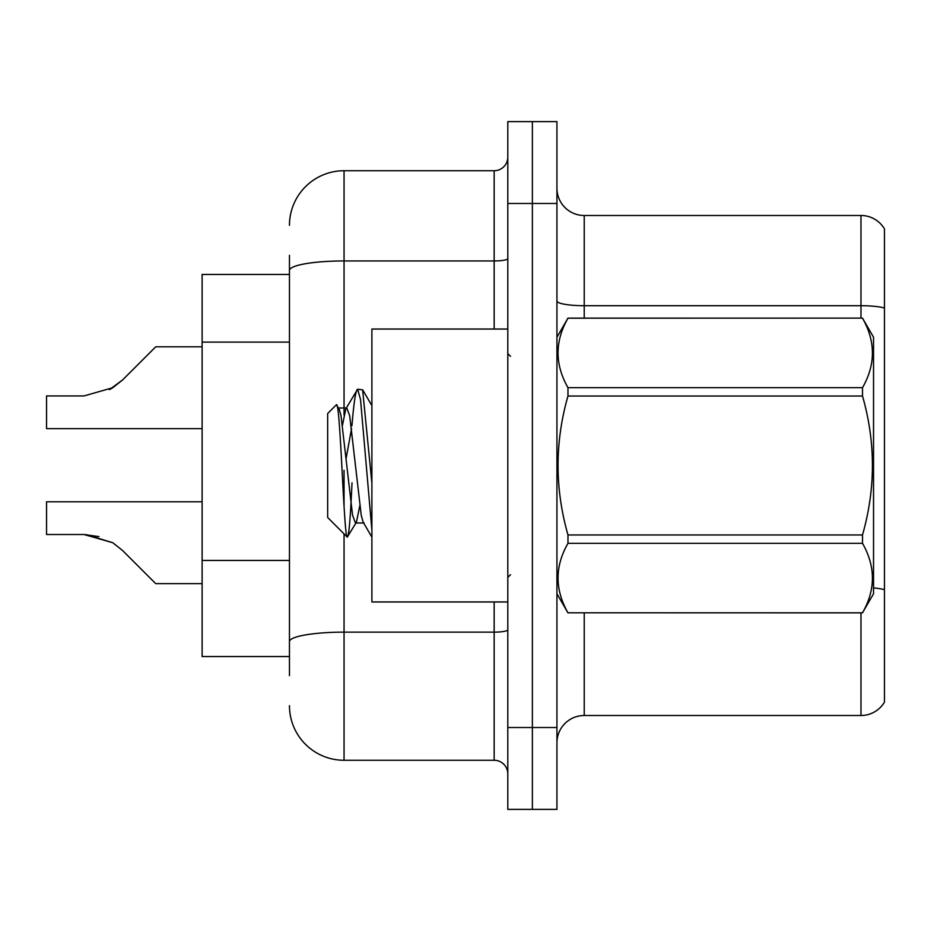 <?xml version="1.0" encoding="UTF-8"?>
<svg xmlns="http://www.w3.org/2000/svg" width="931" height="931" viewBox="0 0 931 931"><rect width="100%" height="100%" fill="white"/><g stroke="black" fill="none" stroke-linecap="round" stroke-linejoin="round"><path stroke-width="1.4" d="M289.46 322.999L289.46 255.338L289.46 274.447L202.12 274.447L202.12 656.553L289.46 656.553M556.936 742.798A27.29 27.29 0 0 1 584.226 715.508L860.977 715.508L860.977 612.877M532.369 727.518L532.369 809.388L556.936 809.388L556.936 727.518L532.369 727.518L532.369 809.388L507.802 809.388L507.802 727.518L532.369 727.518L532.369 203.482L532.369 727.518M507.802 727.518L507.802 121.612L532.369 121.612L532.369 203.482L532.369 121.612L556.936 121.612L556.936 727.518M884.45 228.863A27.29 27.29 0 0 0 860.977 215.492A27.29 27.29 0 0 1 884.45 228.863L884.45 702.137A27.29 27.29 0 0 1 860.977 715.508M884.45 308.033L884.45 309.499L884.45 308.033A27.29 4.736 180 0 0 860.977 305.705L860.977 215.492L584.226 215.492A27.29 27.29 0 0 1 556.936 188.202A27.29 27.29 0 0 0 584.226 215.492L584.226 318.123M289.46 675.662L289.46 255.338M344.051 533.87L344.051 760.266L494.163 760.266L494.163 601.961M289.46 225.325A54.592 54.592 0 0 1 344.051 170.734L494.163 170.734A13.651 13.651 0 0 0 507.802 157.083M289.46 651.095L289.46 579.559M507.802 773.917A13.651 13.651 0 0 0 494.163 760.266M344.051 760.266A54.592 54.592 0 0 1 289.46 705.675M202.12 501.797L46.55 501.797L46.55 534.51L83.988 534.51L46.55 534.51L83.988 534.51L46.55 534.51L83.988 534.51L112.802 542.738L86.036 534.545L112.802 542.738L86.036 534.545L112.802 542.738L122.578 550.5L155.721 583.644L202.12 583.644M112.802 542.738L122.578 550.5M202.12 346.809L155.721 346.809L122.578 379.953L109.451 389.635L112.802 387.715L83.988 395.943L46.55 395.943L46.55 428.656L202.12 428.656M122.578 379.953L112.802 387.715M98.965 536.605L83.988 534.51M507.802 329.039L371.888 329.039L371.888 601.961L507.802 601.961M556.936 337.22L567.968 318.123L862.502 318.123L873.534 337.22L873.534 593.78L862.502 612.807C875.71 589.742 875.71 566.583 862.502 543.332L567.968 543.332C554.748 566.397 554.748 589.556 567.968 612.807L862.502 612.877M862.502 318.123L567.968 318.193C554.748 341.258 554.748 364.417 567.968 387.668L567.968 396.036C554.748 442.225 554.748 488.542 567.968 534.964L567.968 543.332M567.968 387.668L862.502 387.668C875.71 364.603 875.71 341.444 862.502 318.193M862.502 387.668L862.502 396.036L567.968 396.036M567.968 534.964L862.502 534.964C875.722 488.542 875.722 442.225 862.502 396.036M862.502 534.964L862.502 543.332M556.936 593.78L567.968 612.877M371.888 530.123L360.518 399.457L357.62 389.239L362.625 389.88L371.888 483.026M351.965 425.642C353.861 402.192 355.747 390.054 357.62 389.239L345.82 408.837L342.457 425.223M364.126 523.001L355.456 523.001L352.57 515.297L341.014 415.703L339.105 408.837L336.312 404.869L327.665 413.504L327.665 517.496L347.298 537.129L356.433 522.163L359.785 505.777M336.312 404.869C340.315 398.654 343.9 539.48 347.298 537.129C348.904 536.303 350.463 518.195 352.011 482.805M351.557 428.458L346.146 458.355M567.968 612.807L862.502 612.807M339.105 408.837L338.128 407.999L346.798 407.999L345.82 408.837M371.888 537.129L363.148 522.163L361.24 515.297L349.684 415.703L346.798 407.999M289.46 342.108L202.12 342.108M289.46 560.45L202.12 560.45M584.226 612.877L584.226 715.508M860.977 318.123L860.977 305.705L584.226 305.705A27.29 4.736 0 0 1 556.936 300.969M884.45 589.695A27.29 4.736 180 0 0 873.534 587.903M556.936 203.482L507.802 203.482M507.802 629.763A13.651 2.374 0 0 1 494.163 632.137L344.051 632.137A54.592 9.485 180 0 0 289.46 641.61M344.051 170.734L344.051 260.948L494.163 260.948L494.163 170.734M289.46 270.432A54.592 9.485 180 0 1 344.051 260.948L344.051 414.912M344.051 470.306L344.051 506.068M494.163 329.039L494.163 260.948A13.651 2.374 0 0 0 507.802 258.574M510.537 356.329L507.802 353.594M510.537 574.671L507.802 577.406M371.888 405.613L362.683 389.856"/></g></svg>
